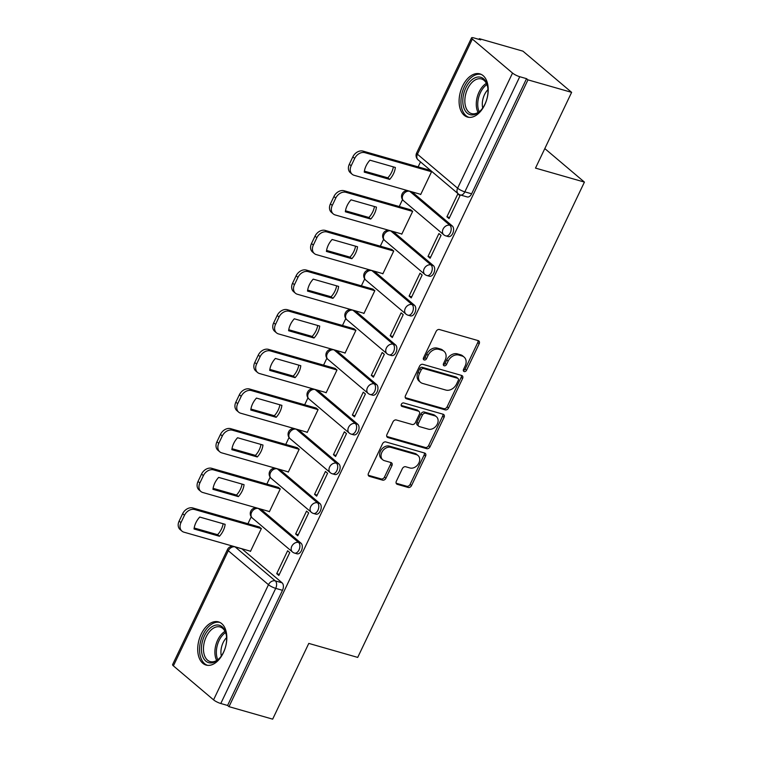 <?xml version="1.0" encoding="UTF-8"?>
<svg xmlns="http://www.w3.org/2000/svg" width="757" height="757" viewBox="0 0 757 757"><rect width="100%" height="100%" fill="white"/><g stroke="black" fill="none" stroke-linecap="round" stroke-linejoin="round"><path stroke-width="1.14" d="M464.202 371.573A1.978 1.514 130.2 0 0 466.539 370.258L479.181 343.744A2.829 2.157 130.2 0 0 478.859 340.972A2.829 2.157 130.2 0 0 478.216 340.631L439.457 329.541A2.829 2.157 130.2 0 0 436.117 331.424L423.475 357.929A1.978 1.514 130.2 0 0 426.484 358.79L428.121 355.364A9.046 6.908 130.2 0 1 438.823 349.356L442.05 350.273A9.046 6.908 130.2 0 1 444.085 351.352A9.046 6.908 130.2 0 1 445.135 360.228L443.498 363.663A1.978 1.514 130.2 0 0 446.516 364.524L448.153 361.089A9.046 6.908 130.2 0 1 458.846 355.08L462.082 356.008A9.046 6.908 130.2 0 1 464.117 357.086A9.046 6.908 130.2 0 1 465.158 365.962L463.521 369.388A1.978 1.514 130.2 0 0 464.202 371.573M463.312 370.41A1.978 1.514 130.2 0 0 465.12 369.056L477.762 342.543A2.829 2.157 130.2 0 0 477.96 340.565M423.267 358.95A1.978 1.514 130.2 0 0 425.065 357.597L426.702 354.162L428.121 355.364M443.29 364.685A1.978 1.514 130.2 0 0 445.097 363.322L446.734 359.897L448.153 361.089M258.251 508.373A5.763 3.52 106 0 1 258.421 508.505L298.589 542.485A5.763 3.52 106 0 1 299.308 549.27A5.763 3.52 106 0 1 294.587 553.112L296.999 553.802A5.763 3.52 -74 0 0 301.721 549.961A5.763 3.52 -74 0 0 301.002 543.176L260.834 509.196A5.763 3.52 -74 0 0 260.663 509.064M277.166 468.715A5.763 3.52 106 0 1 277.336 468.857L317.505 502.837A5.763 3.52 106 0 1 318.214 509.622A5.763 3.52 106 0 1 313.493 513.464L315.906 514.154A5.763 3.52 -74 0 0 320.627 510.313A5.763 3.52 -74 0 0 319.918 503.528L279.749 469.548A5.763 3.52 -74 0 0 279.579 469.406M296.072 429.068A5.763 3.52 106 0 1 296.252 429.2L336.42 463.189A5.763 3.52 106 0 1 337.13 469.974A5.763 3.52 106 0 1 332.408 473.806L334.821 474.497A5.763 3.52 -74 0 0 339.543 470.665A5.763 3.52 -74 0 0 338.833 463.88L298.665 429.891A5.763 3.52 -74 0 0 298.485 429.758M314.988 389.42A5.763 3.52 106 0 1 315.167 389.552L355.326 423.532A5.763 3.52 106 0 1 356.045 430.317A5.763 3.52 106 0 1 351.324 434.158L353.737 434.849A5.763 3.52 -74 0 0 358.458 431.007A5.763 3.52 -74 0 0 357.739 424.223L317.58 390.243A5.763 3.52 -74 0 0 317.401 390.11M333.903 349.762A5.763 3.52 106 0 1 334.074 349.895L374.242 383.884A5.763 3.52 106 0 1 374.952 390.669A5.763 3.52 106 0 1 370.23 394.511L372.643 395.201A5.763 3.52 -74 0 0 377.365 391.36A5.763 3.52 -74 0 0 376.655 384.575L336.487 350.586A5.763 3.52 -74 0 0 336.316 350.453M352.819 310.115A5.763 3.52 106 0 1 352.989 310.247L393.157 344.236A5.763 3.52 106 0 1 393.867 351.021A5.763 3.52 106 0 1 389.145 354.853L391.558 355.544A5.763 3.52 -74 0 0 396.28 351.702A5.763 3.52 -74 0 0 395.57 344.927L355.402 310.938A5.763 3.52 -74 0 0 355.232 310.805M371.725 270.467A5.763 3.52 106 0 1 371.905 270.599L412.063 304.579A5.763 3.52 106 0 1 412.783 311.364A5.763 3.52 106 0 1 408.061 315.205L410.474 315.896A5.763 3.52 -74 0 0 415.196 312.054A5.763 3.52 -74 0 0 414.476 305.27L374.318 271.29A5.763 3.52 -74 0 0 374.138 271.148M390.64 230.809A5.763 3.52 106 0 1 390.811 230.942L430.979 264.931A5.763 3.52 106 0 1 431.689 271.716A5.763 3.52 106 0 1 426.967 275.548L429.38 276.239A5.763 3.52 -74 0 0 434.102 272.406A5.763 3.52 -74 0 0 433.392 265.622L393.224 231.633A5.763 3.52 -74 0 0 393.053 231.5M409.556 191.161A5.763 3.52 106 0 1 409.726 191.294L449.895 225.283A5.763 3.52 106 0 1 450.604 232.058A5.763 3.52 106 0 1 445.882 235.9L448.295 236.591A5.763 3.52 -74 0 0 453.017 232.749A5.763 3.52 -74 0 0 452.308 225.974L412.139 191.985A5.763 3.52 -74 0 0 411.969 191.852M484.726 104.835A22.464 13.711 -74 0 0 479.834 73.864A22.464 13.711 -74 0 0 462.584 86.099A22.464 13.711 -74 0 0 467.466 117.061A22.464 13.711 -74 0 0 484.726 104.835M223.334 652.827A22.464 13.711 -74 0 0 218.451 621.866A22.464 13.711 -74 0 0 201.201 634.101A22.464 13.711 -74 0 0 206.084 665.062A22.464 13.711 -74 0 0 223.334 652.827M396.346 481.234A2.829 2.157 130.2 0 0 396.677 484.007A2.829 2.157 130.2 0 0 397.311 484.348L408.184 487.461A2.829 2.157 130.2 0 0 411.534 485.578L425.576 456.14A2.829 2.157 130.2 0 0 425.245 453.367A2.829 2.157 130.2 0 0 424.611 453.027L385.852 441.937A2.829 2.157 130.2 0 0 382.503 443.82L368.47 473.257A2.829 2.157 130.2 0 0 368.791 476.03A2.829 2.157 130.2 0 0 369.425 476.371L382.559 480.127A2.829 2.157 130.2 0 0 385.909 478.244L391.918 465.65A2.829 2.157 130.2 0 0 391.587 462.877A2.829 2.157 130.2 0 0 390.953 462.536L384.442 460.672A7.561 5.772 130.2 0 1 382.739 459.773A7.561 5.772 130.2 0 1 382.465 451.276A7.561 5.772 130.2 0 1 390.811 447.33L416.322 454.626A7.561 5.772 130.2 0 1 418.025 455.525A7.561 5.772 130.2 0 1 418.299 464.032A7.561 5.772 130.2 0 1 409.953 467.977L405.705 466.757A2.829 2.157 130.2 0 0 402.364 468.64L396.346 481.234M512.527 73.06L472.359 39.071A5.763 1.211 25.5 0 1 471.545 37.85A5.763 1.211 25.5 0 1 473.91 37.926L480.704 39.875L479.285 38.673L522.945 51.164L571.63 92.354L535.502 168.101L584.423 182.096L357.711 657.407L308.79 643.403L272.662 719.15L229.002 706.659L527.97 79.864L526.55 78.662L519.747 76.712L464.836 191.862A5.763 3.52 106 0 1 460.407 194.994L467.211 196.943A5.763 3.52 106 0 0 471.63 193.801L464.836 191.862A5.763 1.211 25.5 0 1 457.607 188.2L512.527 73.06A5.763 1.211 25.5 0 0 519.747 76.712M571.63 92.354L527.97 79.864M445.201 409.868A2.829 2.157 130.2 0 0 448.541 407.985L462.584 378.547A2.829 2.157 130.2 0 0 462.253 375.775A2.829 2.157 130.2 0 0 461.619 375.444L422.86 364.344A2.829 2.157 130.2 0 0 419.52 366.227L405.478 395.665A2.829 2.157 130.2 0 0 405.799 398.437A2.829 2.157 130.2 0 0 406.433 398.778L445.201 409.868L443.782 408.666A2.829 2.157 130.2 0 0 447.122 406.793L461.164 377.346A2.829 2.157 130.2 0 0 461.363 375.368M444.075 417.344L430.033 446.781A2.829 2.157 130.2 0 1 426.693 448.664L387.934 437.574A2.829 2.157 130.2 0 1 387.3 437.234A2.829 2.157 130.2 0 1 386.969 434.461L392.978 421.867A2.829 2.157 130.2 0 1 396.327 419.984L412.045 424.478A2.829 2.157 130.2 0 0 415.385 422.605L419.369 414.249A2.829 2.157 130.2 0 0 419.047 411.467A2.829 2.157 130.2 0 0 418.413 411.136L402.043 406.452A1.978 1.514 130.2 0 1 403.708 402.961L443.11 414.23A2.829 2.157 130.2 0 1 443.753 414.571A2.829 2.157 130.2 0 1 444.075 417.344L442.656 416.142L428.613 445.589L430.033 446.781M241.748 548.711A5.763 3.52 106 0 1 241.928 548.844L282.096 582.833L275.293 580.884A5.763 3.52 106 0 1 275.709 588.369L220.789 703.508A5.763 1.211 -154.5 0 1 213.559 699.856L173.391 665.867A5.763 1.211 -154.5 0 1 172.577 664.646L227.497 549.506A5.763 1.211 -154.5 0 0 228.311 550.727L173.391 665.867M479.285 38.673L478.954 39.373M420.514 161.903L418.138 166.871M402.525 199.602L399.232 206.529M383.619 239.259L380.317 246.176M364.704 278.907L361.401 285.824M345.788 318.555L342.486 325.482M326.882 358.212L323.58 365.129M307.967 397.86L304.664 404.787M289.051 437.508L285.749 444.435M270.145 477.165L266.843 484.083M251.229 516.813L247.927 523.74M229.002 706.659L227.583 705.458L220.789 703.508M420.267 194.227L420.674 194.568L431.585 171.688L429.361 170.088M446.923 216.786L449.052 218.584L459.972 195.703L457.843 193.906L446.923 216.786L449.554 217.533M428.017 256.434L430.146 258.232L441.057 235.361L438.928 233.553L428.017 256.434L430.648 257.181M401.361 233.875L401.759 234.216L412.669 211.345L410.445 209.736M409.102 296.082L411.231 297.889L422.141 275.009L420.012 273.211L409.102 296.082L411.732 296.839M382.446 273.532L382.843 273.864L393.754 250.993L391.53 249.384M390.186 335.739L392.315 337.537L403.226 314.657L401.096 312.859L390.186 335.739L392.817 336.487M363.53 313.18L363.928 313.521L374.847 290.641L372.624 289.042M371.28 375.387L373.409 377.185L384.319 354.314L382.19 352.507L371.28 375.387L373.911 376.134M344.624 352.828L345.022 353.169L355.932 330.298L353.708 328.689M352.365 415.035L354.494 416.842L365.404 393.962L363.275 392.164L352.365 415.035L354.995 415.792M325.709 392.486L326.106 392.817L337.016 369.946L334.793 368.337M333.449 454.692L335.578 456.49L346.488 433.61L344.359 431.812L333.449 454.692L336.08 455.44M306.793 432.133L307.191 432.474L318.101 409.594L315.887 407.995M314.543 494.34L316.672 496.138L327.582 473.267L325.453 471.46L314.543 494.34L317.164 495.087M287.878 471.781L288.285 472.122L299.195 449.251L296.971 447.642M295.627 533.988L297.756 535.795L308.667 512.915L306.538 511.117L295.627 533.988L298.258 534.745M268.972 511.439L269.369 511.779L280.279 488.899L278.056 487.29M276.712 573.645L278.841 575.443L289.751 552.572L287.622 550.765L276.712 573.645L279.342 574.393M250.056 551.087L250.453 551.427L261.364 528.547L259.14 526.948M584.423 182.096L544.803 148.58M227.583 705.458L282.503 590.318A5.763 3.52 -74 0 0 282.096 582.833M526.55 78.662L471.63 193.801M464.117 357.086L462.697 355.885A9.046 6.908 130.2 0 0 460.663 354.806L462.082 356.008M446.734 359.897A9.046 6.908 130.2 0 1 457.427 353.879L460.663 354.806M444.085 351.352L442.665 350.15A9.046 6.908 130.2 0 0 440.631 349.072L442.05 350.273M426.702 354.162A9.046 6.908 130.2 0 1 437.404 348.154L440.631 349.072M405.279 397.652L443.782 408.666M458.259 380.43A1.978 1.514 130.2 0 0 457.588 378.254L423.56 368.517A1.978 1.514 130.2 0 0 421.223 369.832L419.501 373.447A9.046 6.908 130.2 0 0 420.542 382.332A9.046 6.908 130.2 0 0 422.576 383.411L445.835 390.063A9.046 6.908 130.2 0 0 456.537 384.045L458.259 380.43M458.032 378.491L456.613 377.289A1.978 1.514 130.2 0 0 456.168 377.052L457.588 378.254M420.542 382.332L419.123 381.131A9.046 6.908 130.2 0 1 418.082 372.255L419.804 368.631A1.978 1.514 130.2 0 1 422.141 367.315L456.168 377.052M386.77 436.448L425.273 447.463A2.829 2.157 130.2 0 0 428.613 445.589M419.047 411.467L417.627 410.266A2.829 2.157 130.2 0 0 416.993 409.934L401.172 405.411M428.348 429.153A7.561 5.772 130.2 0 0 436.694 425.207A7.561 5.772 130.2 0 0 436.42 416.7A7.561 5.772 130.2 0 0 434.717 415.801L425.727 413.227A2.829 2.157 130.2 0 0 422.387 415.11L418.403 423.466A2.829 2.157 130.2 0 0 418.725 426.238A2.829 2.157 130.2 0 0 419.359 426.579L428.348 429.153M436.42 416.7L435.001 415.498A7.561 5.772 130.2 0 0 433.297 414.599L434.717 415.801M418.725 426.238L417.306 425.037A2.829 2.157 130.2 0 1 416.984 422.264L420.968 413.909A2.829 2.157 130.2 0 1 424.308 412.026L433.297 414.599M442.656 416.142A2.829 2.157 130.2 0 0 442.854 414.164M418.025 455.525L416.605 454.323A7.561 5.772 130.2 0 0 414.902 453.424L416.322 454.626M382.739 459.773L381.32 458.572A7.561 5.772 130.2 0 1 381.045 450.074A7.561 5.772 130.2 0 1 389.391 446.128L414.902 453.424M368.271 475.245L381.14 478.926A2.829 2.157 130.2 0 0 384.49 477.052L390.498 464.448A2.829 2.157 130.2 0 0 390.697 462.461M396.148 483.221L406.764 486.259A2.829 2.157 130.2 0 0 410.114 484.376L424.157 454.938A2.829 2.157 130.2 0 0 424.355 452.96M395.362 167.458L369.946 160.181A18.007 13.749 130.2 0 0 364.249 172.132L389.666 179.4A18.007 13.749 130.2 0 0 395.362 167.458M431.556 171.744L364.912 152.677A8.639 6.595 130.2 0 0 354.692 158.421L351.172 165.792A8.639 6.595 130.2 0 0 352.175 174.271A8.639 6.595 130.2 0 0 354.115 175.293L420.769 194.369M393.375 166.89A18.007 13.749 130.2 0 1 387.821 177.838L364.391 171.139M352.175 174.271L350.33 172.71A8.639 6.595 -49.8 0 1 349.327 164.231L352.847 156.86A8.639 6.595 -49.8 0 1 363.067 151.116L364.912 152.677M429.853 170.23L363.067 151.116M387.821 177.838L389.666 179.4M376.447 207.106L351.04 199.839A18.007 13.749 130.2 0 0 345.343 211.78L370.75 219.057A18.007 13.749 130.2 0 0 376.447 207.106M412.641 211.402L345.996 192.325A8.639 6.595 130.2 0 0 335.777 198.069L332.266 205.44A8.639 6.595 130.2 0 0 333.26 213.919A8.639 6.595 130.2 0 0 335.209 214.95L401.853 234.017M374.46 206.538A18.007 13.749 130.2 0 1 368.905 217.496L345.485 210.787M333.26 213.919L331.415 212.357A8.639 6.595 -49.8 0 1 330.421 203.879L333.932 196.508A8.639 6.595 -49.8 0 1 344.151 190.764L345.996 192.325M410.937 209.878L344.151 190.764M368.905 217.496L370.75 219.057M357.531 246.754L332.124 239.486A18.007 13.749 130.2 0 0 326.428 251.438L351.835 258.705A18.007 13.749 130.2 0 0 357.531 246.754M393.725 251.05L327.081 231.983A8.639 6.595 130.2 0 0 316.861 237.717L313.351 245.088A8.639 6.595 130.2 0 0 314.354 253.567A8.639 6.595 130.2 0 0 316.294 254.598L382.938 273.674M355.544 246.186A18.007 13.749 130.2 0 1 349.989 257.143L326.57 250.444M314.354 253.567L312.509 252.015A8.639 6.595 -49.8 0 1 311.505 243.527L315.016 236.156A8.639 6.595 -49.8 0 1 325.236 230.421L327.081 231.983M392.031 249.526L325.236 230.421M349.989 257.143L351.835 258.705M487.281 85.163A19.445 11.866 106 0 1 487.603 86.563A19.445 11.866 106 0 1 480.78 110.399A19.445 11.866 106 0 1 463.53 106.775A19.445 11.866 106 0 1 471.204 80.365A19.445 11.866 106 0 1 487.281 85.163M487.697 87.083A18.007 10.986 -74 0 0 487.499 86.279A18.007 10.986 -74 0 0 481.452 78.974A18.007 10.986 -74 0 0 468.668 86.818A18.007 10.986 -74 0 0 465.508 106.283A18.007 10.986 -74 0 0 471.554 113.588A18.007 10.986 -74 0 0 481.14 110.011M481.301 74.441A22.322 13.626 -74 0 0 465.593 84.406A22.322 13.626 -74 0 0 461.77 108.374A22.322 13.626 -74 0 0 469.018 117.354M482.711 107.996A14.175 8.649 106 0 1 487.972 89.619M225.898 633.164A19.445 11.866 106 0 1 226.22 634.565A19.445 11.866 106 0 1 219.398 658.401A19.445 11.866 106 0 1 202.147 654.767A19.445 11.866 106 0 1 209.821 628.367A19.445 11.866 106 0 1 225.898 633.164M226.315 635.085A18.007 10.986 -74 0 0 226.116 634.271A18.007 10.986 -74 0 0 220.069 626.976A18.007 10.986 -74 0 0 207.286 634.811A18.007 10.986 -74 0 0 204.125 654.285A18.007 10.986 -74 0 0 210.172 661.59A18.007 10.986 -74 0 0 219.757 658.003M219.918 622.443A22.322 13.626 -74 0 0 204.21 632.398A22.322 13.626 -74 0 0 200.387 656.376A22.322 13.626 -74 0 0 207.636 665.356M221.328 655.997A14.175 8.649 106 0 1 226.589 637.621M338.625 286.411L313.209 279.134A18.007 13.749 130.2 0 0 307.512 291.085L332.919 298.353A18.007 13.749 130.2 0 0 338.625 286.411M374.819 290.697L308.175 271.631A8.639 6.595 130.2 0 0 297.955 277.374L294.435 284.746A8.639 6.595 130.2 0 0 295.438 293.224A8.639 6.595 130.2 0 0 297.378 294.255L364.022 313.322M336.638 285.843A18.007 13.749 130.2 0 1 331.083 296.791L307.654 290.092M295.438 293.224L293.593 291.663A8.639 6.595 -49.8 0 1 292.59 283.184L296.11 275.813A8.639 6.595 -49.8 0 1 306.33 270.069L308.175 271.631M373.116 289.183L306.33 270.069M331.083 296.791L332.919 298.353M319.709 326.059L294.303 318.792A18.007 13.749 130.2 0 0 288.606 330.733L314.013 338.01A18.007 13.749 130.2 0 0 319.709 326.059M355.904 330.355L289.259 311.278A8.639 6.595 130.2 0 0 279.04 317.022L275.529 324.393A8.639 6.595 130.2 0 0 276.523 332.872A8.639 6.595 130.2 0 0 278.472 333.903L345.116 352.97M317.722 325.491A18.007 13.749 130.2 0 1 312.168 336.449L288.748 329.74M276.523 332.872L274.677 331.311A8.639 6.595 -49.8 0 1 273.684 322.832L277.194 315.461A8.639 6.595 -49.8 0 1 287.414 309.717L289.259 311.278M354.2 328.831L287.414 309.717M312.168 336.449L314.013 338.01M300.794 365.716L275.387 358.44A18.007 13.749 130.2 0 0 269.691 370.391L295.098 377.658A18.007 13.749 130.2 0 0 300.794 365.716M336.988 370.003L270.344 350.936A8.639 6.595 130.2 0 0 260.124 356.67L256.614 364.041A8.639 6.595 130.2 0 0 257.607 372.529A8.639 6.595 130.2 0 0 259.556 373.551L326.201 392.628M298.807 365.139A18.007 13.749 130.2 0 1 293.252 376.097L269.833 369.397M257.607 372.529L255.762 370.968A8.639 6.595 -49.8 0 1 254.768 362.48L258.279 355.109A8.639 6.595 -49.8 0 1 268.498 349.374L270.344 350.936M335.285 368.479L268.498 349.374M293.252 376.097L295.098 377.658M281.888 405.364L256.472 398.087A18.007 13.749 130.2 0 0 250.775 410.039L276.182 417.306A18.007 13.749 130.2 0 0 281.888 405.364M318.082 409.651L251.438 390.584A8.639 6.595 130.2 0 0 241.218 396.327L237.698 403.699A8.639 6.595 130.2 0 0 238.701 412.177A8.639 6.595 130.2 0 0 240.641 413.208L307.285 432.275M279.891 404.796A18.007 13.749 130.2 0 1 274.337 415.744L250.917 409.045M238.701 412.177L236.856 410.616A8.639 6.595 -49.8 0 1 235.853 402.137L239.373 394.766A8.639 6.595 -49.8 0 1 249.592 389.022L251.438 390.584M316.379 408.137L249.592 389.022M274.337 415.744L276.182 417.306M262.972 445.012L237.566 437.745A18.007 13.749 130.2 0 0 231.86 449.686L257.276 456.963A18.007 13.749 130.2 0 0 262.972 445.012M299.166 449.308L232.522 430.231A8.639 6.595 130.2 0 0 222.303 435.975L218.782 443.347A8.639 6.595 130.2 0 0 219.785 451.825A8.639 6.595 130.2 0 0 221.735 452.856L288.379 471.923M260.985 444.444A18.007 13.749 130.2 0 1 255.431 455.402L232.011 448.693M219.785 451.825L217.94 450.264A8.639 6.595 -49.8 0 1 216.937 441.785L220.457 434.414A8.639 6.595 -49.8 0 1 230.677 428.67L232.522 430.231M297.463 447.784L230.677 428.67M255.431 455.402L257.276 456.963M244.057 484.669L218.65 477.393A18.007 13.749 130.2 0 0 212.954 489.344L238.36 496.611A18.007 13.749 130.2 0 0 244.057 484.669M280.251 488.956L213.606 469.889A8.639 6.595 130.2 0 0 203.387 475.623L199.876 482.994A8.639 6.595 130.2 0 0 200.87 491.482A8.639 6.595 130.2 0 0 202.819 492.504L269.464 511.581M242.07 484.092A18.007 13.749 130.2 0 1 236.515 495.05L213.095 488.35M200.87 491.482L199.025 489.921A8.639 6.595 -49.8 0 1 198.031 481.433L201.542 474.062A8.639 6.595 -49.8 0 1 211.761 468.328L213.606 469.889M278.548 487.432L211.761 468.328M236.515 495.05L238.36 496.611M225.141 524.317L199.734 517.05A18.007 13.749 130.2 0 0 194.038 528.992L219.445 536.259A18.007 13.749 130.2 0 0 225.141 524.317M261.345 528.604L194.691 509.537A8.639 6.595 130.2 0 0 184.481 515.28L180.961 522.652A8.639 6.595 130.2 0 0 181.964 531.13A8.639 6.595 130.2 0 0 183.904 532.162L250.548 551.228M223.154 523.749A18.007 13.749 130.2 0 1 217.6 534.697L194.18 527.998M181.964 531.13L180.119 529.569A8.639 6.595 -49.8 0 1 179.116 521.09L182.636 513.719A8.639 6.595 -49.8 0 1 192.846 507.975L194.691 509.537M259.642 527.09L192.846 507.975M217.6 534.697L219.445 536.259M465.12 369.056L466.539 370.258M425.065 357.597L426.484 358.79M445.097 363.322L446.516 364.524M260.834 509.196L258.421 508.505A5.763 4.4 130.2 0 0 251.617 512.328A5.763 4.4 -49.8 0 0 252.28 517.987L292.448 551.967A5.763 4.4 -49.8 0 1 291.776 546.317A5.763 4.4 -49.8 0 1 298.589 542.485L301.002 543.176M279.749 469.548L277.336 468.857A5.763 4.4 130.2 0 0 270.523 472.68A5.763 4.4 -49.8 0 0 271.195 478.339L311.354 512.319A5.763 4.4 -49.8 0 1 310.692 506.67A5.763 4.4 -49.8 0 1 317.505 502.837L319.918 503.528M298.665 429.891L296.252 429.2A5.763 4.4 130.2 0 0 289.439 433.032A5.763 4.4 -49.8 0 0 290.101 438.682L330.27 472.671A5.763 4.4 -49.8 0 1 329.607 467.012A5.763 4.4 -49.8 0 1 336.42 463.189L338.833 463.88M317.58 390.243L315.167 389.552A5.763 4.4 130.2 0 0 308.354 393.375A5.763 4.4 -49.8 0 0 309.017 399.034L349.185 433.013A5.763 4.4 -49.8 0 1 348.513 427.364A5.763 4.4 -49.8 0 1 355.326 423.532L357.739 424.223M336.487 350.586L334.074 349.895A5.763 4.4 130.2 0 0 327.261 353.727A5.763 4.4 -49.8 0 0 327.932 359.376L368.101 393.366A5.763 4.4 -49.8 0 1 367.429 387.716A5.763 4.4 -49.8 0 1 374.242 383.884L376.655 384.575M355.402 310.938L352.989 310.247A5.763 4.4 130.2 0 0 346.176 314.079A5.763 4.4 -49.8 0 0 346.838 319.728L387.007 353.718A5.763 4.4 -49.8 0 1 386.344 348.059A5.763 4.4 -49.8 0 1 393.157 344.236L395.57 344.927M374.318 271.29L371.905 270.599A5.763 4.4 130.2 0 0 365.092 274.422A5.763 4.4 -49.8 0 0 365.754 280.081L405.922 314.06A5.763 4.4 -49.8 0 1 405.26 308.411A5.763 4.4 -49.8 0 1 412.063 304.579L414.476 305.27M393.224 231.633L390.811 230.942A5.763 4.4 130.2 0 0 383.998 234.774A5.763 4.4 -49.8 0 0 384.67 240.423L424.838 274.413A5.763 4.4 -49.8 0 1 424.166 268.754A5.763 4.4 -49.8 0 1 430.979 264.931L433.392 265.622M412.139 191.985L409.726 191.294A5.763 4.4 130.2 0 0 402.913 195.126A5.763 4.4 -49.8 0 0 403.585 200.775L443.744 234.765A5.763 4.4 -49.8 0 1 443.082 229.106A5.763 4.4 -49.8 0 1 449.895 225.283L452.308 225.974M241.928 548.844L235.124 546.904L275.293 580.884A5.763 4.4 -49.8 0 0 268.48 584.716L228.311 550.727A5.763 4.4 -49.8 0 1 235.124 546.904A5.763 3.52 106 0 0 234.954 546.762M213.559 699.856L268.48 584.716A5.763 1.211 25.5 0 0 275.709 588.369L282.503 590.318M472.359 39.071L417.438 154.22L457.607 188.2A5.763 4.4 130.2 0 0 458.269 193.858A5.763 5.763 0 0 0 460.407 194.994M418.11 159.869A5.763 4.4 130.2 0 1 417.438 154.22A5.763 1.211 -154.5 0 1 416.624 152.99A5.763 5.763 0 0 0 418.11 159.869L458.269 193.858M457.427 353.879L458.846 355.08M437.404 348.154L438.823 349.356M477.762 342.543L479.181 343.744M405.364 397.87L406.433 398.778M461.164 377.346L462.584 378.547M447.122 406.793L448.541 407.985M422.141 367.315L423.56 368.517M419.804 368.631L421.223 369.832M418.082 372.255L419.501 373.447M425.273 447.463L426.693 448.664M386.855 436.666L387.934 437.574M416.993 409.934L418.413 411.136M401.295 405.818L402.043 406.452M424.308 412.026L425.727 413.227M420.968 413.909L422.387 415.11M416.984 422.264L418.403 423.466M389.391 446.128L390.811 447.33M390.498 464.448L391.918 465.65M384.49 477.052L385.909 478.244M381.14 478.926L382.559 480.127M368.356 475.462L369.425 476.371M424.157 454.938L425.576 456.14M410.114 484.376L411.534 485.578M406.764 486.259L408.184 487.461M396.242 483.439L397.311 484.348M349.327 164.231L351.172 165.792M352.847 156.86L354.692 158.421M330.421 203.879L332.266 205.44M333.932 196.508L335.777 198.069M311.505 243.527L313.351 245.088M315.016 236.156L316.861 237.717M478.055 112.471A18.007 10.986 106 0 1 476.938 109.557A18.007 10.986 106 0 1 486.382 83.355M486.931 84.566A17.411 10.626 -74 0 0 478.377 109.538A17.411 10.626 -74 0 0 479.162 111.733M216.672 660.473A18.007 10.986 106 0 1 215.556 657.559A18.007 10.986 106 0 1 224.999 631.357M225.548 632.568A17.411 10.626 -74 0 0 216.994 657.54A17.411 10.626 -74 0 0 217.779 659.735M292.59 283.184L294.435 284.746M296.11 275.813L297.955 277.374M273.684 322.832L275.529 324.393M277.194 315.461L279.04 317.022M254.768 362.48L256.614 364.041M258.279 355.109L260.124 356.67M235.853 402.137L237.698 403.699M239.373 394.766L241.218 396.327M216.937 441.785L218.782 443.347M220.457 434.414L222.303 435.975M198.031 481.433L199.876 482.994M201.542 474.062L203.387 475.623M179.116 521.09L180.961 522.652M182.636 513.719L184.481 515.28M443.744 234.765A5.763 5.763 0 0 0 445.882 235.9M407.711 190.632A5.763 5.763 0 0 0 403.585 200.775M424.838 274.413A5.763 5.763 0 0 0 426.967 275.548M388.795 230.279A5.763 5.763 0 0 0 384.67 240.423M405.922 314.06A5.763 5.763 0 0 0 408.061 315.205M369.88 269.937A5.763 5.763 0 0 0 365.754 280.081M387.007 353.718A5.763 5.763 0 0 0 389.145 354.853M350.964 309.585A5.763 5.763 0 0 0 346.838 319.728M368.101 393.366A5.763 5.763 0 0 0 370.23 394.511M332.058 349.232A5.763 5.763 0 0 0 327.932 359.376M349.185 433.013A5.763 5.763 0 0 0 351.324 434.158M313.143 388.89A5.763 5.763 0 0 0 309.017 399.034M330.27 472.671A5.763 5.763 0 0 0 332.408 473.806M294.227 428.538A5.763 5.763 0 0 0 290.101 438.682M311.354 512.319A5.763 5.763 0 0 0 313.493 513.464M275.321 468.186A5.763 5.763 0 0 0 271.195 478.339M292.448 551.967A5.763 5.763 0 0 0 294.587 553.112M256.405 507.843A5.763 5.763 0 0 0 252.28 517.987M233.109 546.232A5.763 5.763 0 0 0 227.497 549.506M471.545 37.85L416.624 152.99"/></g></svg>
